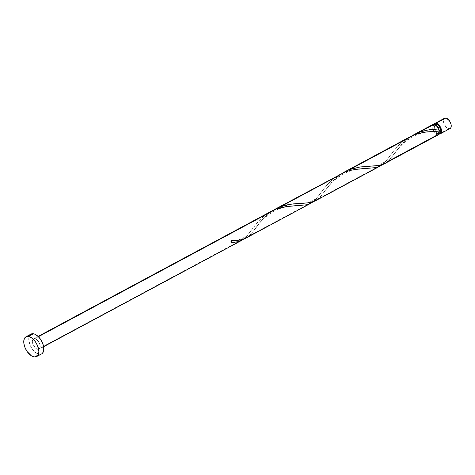 <?xml version="1.0" encoding="UTF-8"?>
<svg xmlns="http://www.w3.org/2000/svg" width="475" height="475" viewBox="0 0 475 475"><rect width="100%" height="100%" fill="white"/><g stroke="black" fill="none" stroke-linecap="round" stroke-linejoin="round"><path stroke-width="0.36" stroke-dasharray="2.38 1.78" d="M439.423 133.926A5.843 3.165 61.8 0 1 439.191 133.903L448.857 128.719A5.843 3.165 -118.2 0 0 450.086 128.529M439.007 130.744L438.556 133.279L437.154 133.766L438.888 132.84A4.673 2.529 -118.2 0 0 439.874 132.685L438.146 133.618A4.673 2.529 61.8 0 1 437.154 133.766L434.756 132.222L433.04 129.081L433.022 126.184L433.693 125.394L434.708 125.234A4.673 2.529 61.8 0 1 438.49 128.98A4.673 2.529 61.8 0 1 438.823 129.918A4.673 2.529 61.8 0 1 439.054 131.118A4.673 2.529 61.8 0 1 438.146 133.618M435.902 124.302L435.041 124.788L434.577 125.851L435.064 128.992L437.077 131.89L438.888 132.84L437.154 133.766A4.673 2.529 61.8 0 1 433.117 129.331A4.673 2.529 61.8 0 1 433.723 125.382A4.673 2.529 61.8 0 1 434.708 125.234L435.747 124.676L434.708 125.234L437.113 126.778L438.532 129.075M30.911 334.151L30.97 334.115A11.234 6.086 -118.2 0 0 30.02 344.969A11.234 6.086 -118.2 0 0 39.235 354.273L34.242 356.951L39.235 354.273A11.234 6.086 -118.2 0 0 41.604 353.911M246.424 237.844L248.995 235.998L312.799 202.041M270.578 211.624L265.406 214.938L259.724 219.937L254.962 225.423L247.404 235.44L244.572 238.367L37.822 349.345A5.843 3.165 61.8 0 1 33.03 344.506A5.843 3.165 61.8 0 1 33.529 338.865A5.843 3.165 61.8 0 1 34.758 338.675L38.422 336.71L34.758 338.675A5.843 3.165 61.8 0 1 39.55 343.514A5.843 3.165 61.8 0 1 39.051 349.161A5.843 3.165 61.8 0 1 37.822 349.345L243.461 239.257M385.005 163.459L387.671 161.559L437.463 134.835A5.843 3.165 -118.2 0 0 438.698 134.645M315.673 200.676L318.333 198.782L382.137 164.825M411.029 136.378L402.699 143.254L398.026 148.657L390.581 158.537L387.671 161.559L391.204 157.777L401.797 144.204L406.119 140.036L411.029 136.378M433.17 124.349A5.843 3.165 -118.2 0 0 432.446 129.396A5.843 3.165 -118.2 0 0 437.463 134.835L435.961 134.229L434.459 132.905L432.315 128.974L432.078 126.101L432.654 124.771L433.728 124.165M341.691 173.595L333.361 180.47L328.688 185.873L321.242 195.753L318.333 198.782L321.866 194.993L332.464 181.42L336.781 177.252L341.691 173.595M409.254 137.186L404.082 140.499L398.4 145.504L393.638 150.991L386.781 160.152L383.248 163.934L318.333 198.782M339.916 174.408L334.744 177.721L329.062 182.721L324.3 188.207L316.742 198.223L313.91 201.151L248.995 235.998L252.528 232.216L263.126 218.643L267.443 214.468L273.006 210.407M438.585 134.698L439.043 134.401M41.669 353.875L39.235 354.273L36.349 353.103L33.458 350.556L30.994 347.011L28.898 341.026L28.874 337.476L29.984 334.923M34.758 338.675L33.493 338.883L32.65 339.868L32.365 341.489L33.042 344.541L35.554 348.157L37.086 349.143L39.087 349.143L40.149 347.409L39.538 343.484L37.026 339.863L34.758 338.675M439.868 133.903L438.461 133.701L436.929 132.715L434.91 130.132L433.817 127.015L433.806 125.174L434.382 123.844M433.723 125.382L435.45 124.45A4.673 2.529 -118.2 0 0 435.053 128.968A4.673 2.529 -118.2 0 0 438.888 132.84L439.903 132.673M444.564 118.239A5.843 3.165 -118.2 0 0 444.066 123.88A5.843 3.165 -118.2 0 0 448.857 128.719L446.589 127.532L444.077 123.916L443.401 120.858L444.042 118.661M444.529 118.257L445.117 118.049M450.122 128.511L449.528 128.719M448.857 128.719L439.191 133.903A5.843 3.165 61.8 0 1 434.785 129.901A5.843 3.165 61.8 0 1 434.174 124.141M231.159 240.599L230.814 241.567L231.764 242.725A1.17 0.635 -118.2 0 1 230.82 241.591A1.17 0.635 -118.2 0 1 231.135 240.605C235.95 241.128 241.009 239.614 246.323 236.057C248.372 234.139 250.307 231.848 252.142 229.176L258.744 220.97L264.153 215.905L270.429 211.708L276.183 209.089M243.723 239.067L246.899 236.027L252.142 229.176M313.061 201.851L316.237 198.811L325.713 186.455L330.671 181.141L336.532 176.457L345.521 171.873M382.393 164.629L385.575 161.595L395.046 149.239L400.009 143.925L405.87 139.24L414.859 134.657M272.994 210.413L269.592 212.741L264.023 217.692L259.35 223.096L251.91 232.97L248.995 235.998M43.635 346.702L39.051 349.161M33.529 338.865L38.107 336.407M298.342 205.657L287.874 206.625C282.738 207.343 277.543 209.16 272.288 212.058L264.723 217.639L259.463 223.167L255.033 228.897M321.48 191.959C319.645 194.631 317.704 196.923 315.661 198.841C310.49 202.392 305.324 203.912 300.158 203.401M367.68 168.441L357.212 169.409C352.076 170.127 346.881 171.938 341.626 174.842L334.056 180.423L328.801 185.951L324.372 191.68M390.818 154.737C388.983 157.409 387.042 159.707 384.999 161.625C379.828 165.169 374.662 166.689 369.491 166.179M437.018 131.225L426.55 132.192C421.414 132.911 416.219 134.722 410.964 137.625L403.394 143.201L398.133 148.734L393.71 154.464"/><path stroke-width="0.71" d="M440.426 133.718L450.086 128.529A5.843 3.165 -118.2 0 0 450.585 122.888A5.843 3.165 -118.2 0 0 445.793 118.049L436.133 123.233A5.843 3.165 61.8 0 1 440.925 128.072A5.843 3.165 61.8 0 1 440.426 133.718A5.843 3.165 61.8 0 1 439.423 133.926M439.814 132.721L439.874 132.685A4.673 2.529 -118.2 0 0 440.272 128.173A4.673 2.529 -118.2 0 0 436.442 124.302L435.427 124.468M28.357 336.431A11.234 6.086 61.8 0 1 37.567 345.735A11.234 6.086 61.8 0 1 36.611 356.588A11.234 6.086 61.8 0 1 34.242 356.951A11.234 6.086 61.8 0 1 25.027 347.647A11.234 6.086 61.8 0 1 25.982 336.793A11.234 6.086 61.8 0 1 28.357 336.431L33.351 333.753L28.357 336.431L31.243 337.594L32.716 338.717L35.447 341.828L37.543 345.675L38.849 351.548L38.297 354.653L36.676 356.553L34.242 356.951L31.356 355.787L27.152 351.559L25.056 347.706L23.904 343.704L23.75 341.84L24.302 338.728L25.923 336.828L28.357 336.431M36.611 356.588L41.604 353.911A11.234 6.086 -118.2 0 0 42.56 343.057A11.234 6.086 -118.2 0 0 33.351 333.753A11.234 6.086 -118.2 0 0 30.976 334.115L25.982 336.793M245.51 238.325L240.332 239.899L231.159 240.599A5.843 3.165 -118.2 0 1 231.764 242.725L231.159 240.599C238.931 240.902 244.874 239.364 248.995 235.998M243.835 238.978L238.955 241.555L231.764 242.725L239.317 241.437L243.723 239.067M43.635 346.702L241.514 240.487M313.173 201.762L310.021 203.674L306.393 204.838L286.407 206.56L276.183 209.089L38.422 336.71L276.183 209.089L271.949 210.912L38.107 336.407M246.032 238.064L310.846 203.27M438.027 129.004L439.173 128.951A5.843 3.165 -118.2 0 0 434.405 124.165L419.277 132.282L427.292 130.114L438.027 129.004M384.708 163.626L438.698 134.645A5.843 3.165 -118.2 0 0 439.779 131.07L424.739 132.175L414.859 134.657L349.938 169.498L360.163 166.974L379.163 165.442L384.608 163.679M315.269 200.895L309.825 202.659L290.825 204.191L280.6 206.72L345.521 171.873L280.6 206.72L272.994 210.413L279.175 207.272L286.603 204.963L293.758 203.834L309.154 202.766L313.815 201.566L318.333 198.782M382.512 164.54L379.359 166.458L375.731 167.622L355.745 169.343L349.885 170.507L344.09 172.431L275.173 209.16M315.37 200.842L380.178 166.054M438.532 129.075L438.823 129.918L439.173 128.951C432.873 128.921 426.241 130.031 419.277 132.282L413.683 134.811L419.277 132.282L434.405 124.165A5.843 3.165 -118.2 0 0 433.17 124.349L413.85 134.722M413.683 134.811L414.36 134.455M414.859 134.657L419.621 133.19L426.811 131.902L439.779 131.07L439.82 132.703L439.043 134.401L437.463 134.835L387.671 161.559L385.189 163.352L383.153 164.35L378.492 165.549L359.545 167.063L349.938 169.498L414.859 134.657L409.254 137.186L344.512 171.938M348.513 170.056L342.332 173.191L348.513 170.056M344.345 172.033L345.022 171.671M275.007 209.249L275.684 208.887M433.135 124.373L435.041 124.331L437.036 125.697L439.173 128.951L438.823 129.918L439.779 131.07L438.823 129.918L439.007 130.744M29.984 334.923L32.051 333.753L34.764 334.145L37.709 336.039L40.434 339.144L42.536 342.992L43.682 346.999L43.706 350.544L42.602 353.097L41.669 353.875M434.025 124.426L435.456 123.233L436.869 123.441L438.401 124.426L440.42 127.009L441.281 129.093L441.518 131.967L440.462 133.701L439.191 133.903M439.903 132.673L440.574 131.884L440.806 130.589L440.26 128.149L438.253 125.252L436.442 124.302A4.673 2.529 -118.2 0 0 435.45 124.45L435.397 124.486M444.042 118.661L445.117 118.049L446.53 118.251L449.481 120.852L450.941 123.904L451.25 125.911L450.965 127.526L450.122 128.511M449.528 128.719L448.857 128.719M434.174 124.141A5.843 3.165 61.8 0 1 434.898 123.423A5.843 3.165 61.8 0 1 436.133 123.233L445.793 118.049A5.843 3.165 -118.2 0 0 444.564 118.239L434.898 123.423M276.183 209.089L280.945 207.628L288.135 206.334L306.357 204.844L310.751 203.318L313.061 201.851M345.521 171.873L350.283 170.406L357.473 169.118L375.695 167.627L380.089 166.102L382.393 164.629"/></g></svg>
